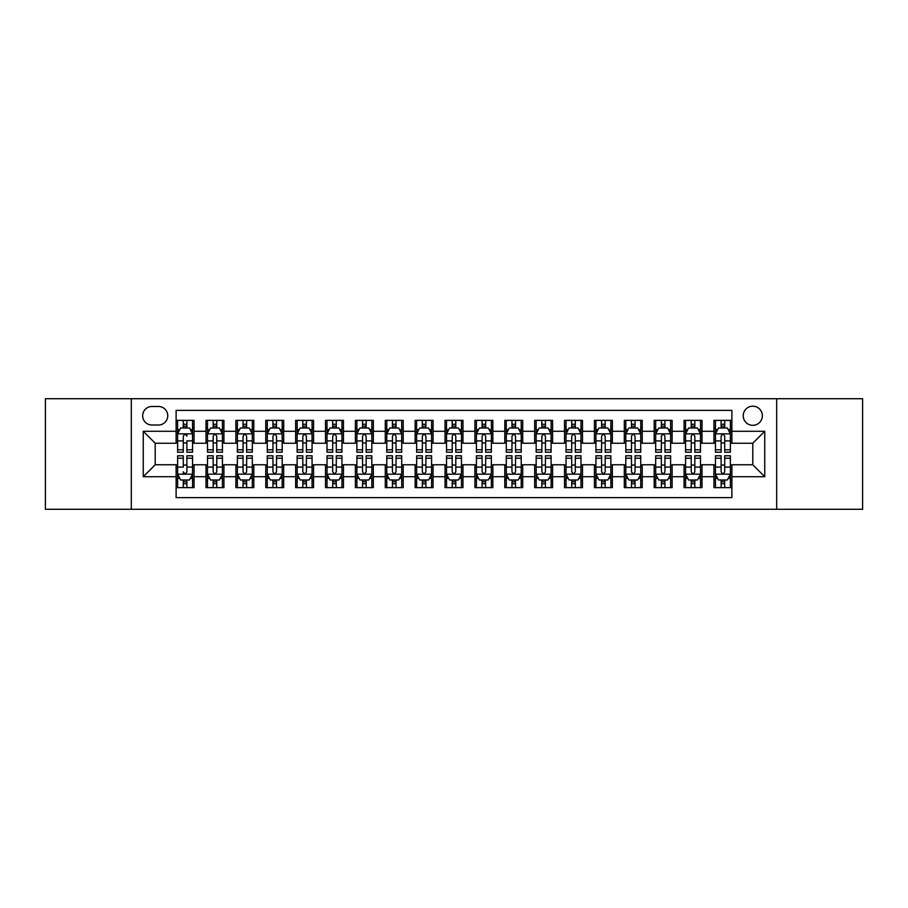 <?xml version="1.0" encoding="UTF-8"?>
<svg xmlns="http://www.w3.org/2000/svg" width="908" height="908" viewBox="0 0 908 908"><rect width="100%" height="100%" fill="white"/><g stroke="black" fill="none" stroke-linecap="round" stroke-linejoin="round"><path stroke-width="1.36" d="M752.789 406.194A9.557 9.557 0 0 0 743.232 415.75A9.557 9.557 0 0 0 752.789 425.319A9.557 9.557 0 0 0 762.357 415.75A9.557 9.557 0 0 0 752.789 406.194M776.692 509.274L862.6 509.274L862.6 398.726L776.692 398.726L776.692 509.274L131.308 509.274L131.308 398.726L45.4 398.726L45.4 509.274L131.308 509.274M731.882 420.381L713.949 420.381L713.949 431.289L701.998 431.289L701.998 443.24L713.949 443.24L713.949 431.289M701.998 431.289L701.998 420.381L684.076 420.381L684.076 431.289L672.124 431.289L672.124 443.24L684.076 443.24L684.076 431.289M672.124 431.289L672.124 420.381L654.191 420.381L654.191 431.289L642.24 431.289L642.24 443.24L654.191 443.24L654.191 431.289M642.24 431.289L642.24 420.381L624.307 420.381L624.307 431.289L612.355 431.289L612.355 443.24L624.307 443.24L624.307 431.289M612.355 431.289L612.355 420.381L594.434 420.381L594.434 431.289L582.482 431.289L582.482 443.24L594.434 443.24L594.434 431.289M582.482 431.289L582.482 420.381L564.549 420.381L564.549 431.289L552.597 431.289L552.597 443.24L564.549 443.24L564.549 431.289M552.597 431.289L552.597 420.381L534.676 420.381L534.676 431.289L522.724 431.289L522.724 443.24L534.676 443.24L534.676 431.289M522.724 431.289L522.724 420.381L504.791 420.381L504.791 431.289L492.84 431.289L492.84 443.24L504.791 443.24L504.791 431.289M492.84 431.289L492.84 420.381L474.918 420.381L474.918 431.289L462.966 431.289L462.966 443.24L474.918 443.24L474.918 431.289M462.966 431.289L462.966 420.381L445.034 420.381L445.034 431.289L433.082 431.289L433.082 443.24L445.034 443.24L445.034 431.289M433.082 431.289L433.082 420.381L415.16 420.381L415.16 431.289L403.209 431.289L403.209 443.24L415.16 443.24L415.16 431.289M403.209 431.289L403.209 420.381L385.276 420.381L385.276 431.289L373.324 431.289L373.324 443.24L385.276 443.24L385.276 431.289M373.324 431.289L373.324 420.381L355.403 420.381L355.403 431.289L343.451 431.289L343.451 443.24L355.403 443.24L355.403 431.289M343.451 431.289L343.451 420.381L325.518 420.381L325.518 431.289L313.566 431.289L313.566 443.24L325.518 443.24L325.518 431.289M313.566 431.289L313.566 420.381L295.645 420.381L295.645 431.289L283.693 431.289L283.693 443.24L295.645 443.24L295.645 431.289M283.693 431.289L283.693 420.381L265.76 420.381L265.76 431.289L253.809 431.289L253.809 443.24L265.76 443.24L265.76 431.289M253.809 431.289L253.809 420.381L235.876 420.381L235.876 431.289L223.924 431.289L223.924 443.24L235.876 443.24L235.876 431.289M223.924 431.289L223.924 420.381L206.002 420.381L206.002 443.24L194.051 443.24L194.051 420.381L176.118 420.381M176.118 487.619L194.051 487.619L194.051 464.76L206.002 464.76L206.002 487.619L223.924 487.619L223.924 464.76L235.876 464.76L235.876 476.711L223.924 476.711M235.876 476.711L235.876 487.619L253.809 487.619L253.809 464.76L265.76 464.76L265.76 476.711L253.809 476.711M265.76 476.711L265.76 487.619L283.693 487.619L283.693 464.76L295.645 464.76L295.645 476.711L283.693 476.711M295.645 476.711L295.645 487.619L313.566 487.619L313.566 464.76L325.518 464.76L325.518 476.711L313.566 476.711M325.518 476.711L325.518 487.619L343.451 487.619L343.451 464.76L355.403 464.76L355.403 476.711L343.451 476.711M355.403 476.711L355.403 487.619L373.324 487.619L373.324 464.76L385.276 464.76L385.276 476.711L373.324 476.711M385.276 476.711L385.276 487.619L403.209 487.619L403.209 464.76L415.16 464.76L415.16 476.711L403.209 476.711M415.16 476.711L415.16 487.619L433.082 487.619L433.082 464.76L445.034 464.76L445.034 476.711L433.082 476.711M445.034 476.711L445.034 487.619L462.966 487.619L462.966 464.76L474.918 464.76L474.918 476.711L462.966 476.711M474.918 476.711L474.918 487.619L492.84 487.619L492.84 464.76L504.791 464.76L504.791 476.711L492.84 476.711M504.791 476.711L504.791 487.619L522.724 487.619L522.724 464.76L534.676 464.76L534.676 476.711L522.724 476.711M534.676 476.711L534.676 487.619L552.597 487.619L552.597 464.76L564.549 464.76L564.549 476.711L552.597 476.711M564.549 476.711L564.549 487.619L582.482 487.619L582.482 464.76L594.434 464.76L594.434 476.711L582.482 476.711M594.434 476.711L594.434 487.619L612.355 487.619L612.355 464.76L624.307 464.76L624.307 476.711L612.355 476.711M624.307 476.711L624.307 487.619L642.24 487.619L642.24 464.76L654.191 464.76L654.191 476.711L642.24 476.711M654.191 476.711L654.191 487.619L672.124 487.619L672.124 464.76L684.076 464.76L684.076 476.711L672.124 476.711M684.076 476.711L684.076 487.619L701.998 487.619L701.998 464.76L713.949 464.76L713.949 476.711L701.998 476.711M151.92 425.012L158.491 425.012A9.262 9.262 0 0 0 167.753 415.75A9.262 9.262 0 0 0 158.491 406.489L151.92 406.489A9.262 9.262 0 0 0 142.658 415.75A9.262 9.262 0 0 0 151.92 425.012M776.692 398.726L131.308 398.726M731.882 431.289L731.882 410.371L176.118 410.371L176.118 443.24L155.211 443.24L155.211 464.76L176.118 464.76L176.118 497.629L731.882 497.629L731.882 464.76L752.789 464.76L752.789 443.24L731.882 443.24L731.882 431.289L764.74 431.289L764.74 476.711L731.882 476.711M176.118 476.711L143.26 476.711L143.26 431.289L176.118 431.289M713.949 476.711L713.949 487.619L731.882 487.619M176.118 427.861L177.616 427.861M183.291 427.861L186.878 427.861M192.553 427.861L194.051 427.861M176.118 442.945L177.616 442.945M183.291 442.945L186.878 442.945M192.553 442.945L194.051 442.945M176.118 465.055L177.616 465.055M183.291 465.055L186.878 465.055M192.553 465.055L194.051 465.055M176.118 480.139L177.616 480.139M183.291 480.139L186.878 480.139M192.553 480.139L194.051 480.139M206.002 442.945L207.501 442.945M213.176 442.945L216.762 442.945M222.437 442.945L223.924 442.945M206.002 427.861L207.501 427.861M213.176 427.861L216.762 427.861M222.437 427.861L223.924 427.861M206.002 465.055L207.501 465.055M213.176 465.055L216.762 465.055M222.437 465.055L223.924 465.055M206.002 480.139L207.501 480.139M213.176 480.139L216.762 480.139M222.437 480.139L223.924 480.139M235.876 465.055L237.374 465.055M243.049 465.055L246.636 465.055M252.311 465.055L253.809 465.055M235.876 480.139L237.374 480.139M243.049 480.139L246.636 480.139M252.311 480.139L253.809 480.139M235.876 427.861L237.374 427.861M243.049 427.861L246.636 427.861M252.311 427.861L253.809 427.861M235.876 442.945L237.374 442.945M243.049 442.945L246.636 442.945M252.311 442.945L253.809 442.945M265.76 465.055L267.258 465.055M272.933 465.055L276.52 465.055M282.195 465.055L283.693 465.055M265.76 480.139L267.258 480.139M272.933 480.139L276.52 480.139M282.195 480.139L283.693 480.139M265.76 427.861L267.258 427.861M272.933 427.861L276.52 427.861M282.195 427.861L283.693 427.861M265.76 442.945L267.258 442.945M272.933 442.945L276.52 442.945M282.195 442.945L283.693 442.945M295.645 465.055L297.132 465.055M302.807 465.055L306.393 465.055M312.068 465.055L313.566 465.055M295.645 480.139L297.132 480.139M302.807 480.139L306.393 480.139M312.068 480.139L313.566 480.139M295.645 427.861L297.132 427.861M302.807 427.861L306.393 427.861M312.068 427.861L313.566 427.861M295.645 442.945L297.132 442.945M302.807 442.945L306.393 442.945M312.068 442.945L313.566 442.945M325.518 465.055L327.016 465.055M332.691 465.055L336.278 465.055M341.953 465.055L343.451 465.055M325.518 480.139L327.016 480.139M332.691 480.139L336.278 480.139M341.953 480.139L343.451 480.139M325.518 427.861L327.016 427.861M332.691 427.861L336.278 427.861M341.953 427.861L343.451 427.861M325.518 442.945L327.016 442.945M332.691 442.945L336.278 442.945M341.953 442.945L343.451 442.945M355.403 465.055L356.889 465.055M362.564 465.055L366.151 465.055M371.837 465.055L373.324 465.055M355.403 480.139L356.889 480.139M362.564 480.139L366.151 480.139M371.837 480.139L373.324 480.139M355.403 427.861L356.889 427.861M362.564 427.861L366.151 427.861M371.837 427.861L373.324 427.861M355.403 442.945L356.889 442.945M362.564 442.945L366.151 442.945M371.837 442.945L373.324 442.945M385.276 465.055L386.774 465.055M392.449 465.055L396.036 465.055M401.711 465.055L403.209 465.055M385.276 480.139L386.774 480.139M392.449 480.139L396.036 480.139M401.711 480.139L403.209 480.139M385.276 427.861L386.774 427.861M392.449 427.861L396.036 427.861M401.711 427.861L403.209 427.861M385.276 442.945L386.774 442.945M392.449 442.945L396.036 442.945M401.711 442.945L403.209 442.945M415.16 465.055L416.647 465.055M422.334 465.055L425.909 465.055M431.595 465.055L433.082 465.055M415.16 480.139L416.647 480.139M422.334 480.139L425.909 480.139M431.595 480.139L433.082 480.139M415.16 427.861L416.647 427.861M422.334 427.861L425.909 427.861M431.595 427.861L433.082 427.861M415.16 442.945L416.647 442.945M422.334 442.945L425.909 442.945M431.595 442.945L433.082 442.945M445.034 465.055L446.532 465.055M452.207 465.055L455.793 465.055M461.468 465.055L462.966 465.055M445.034 480.139L446.532 480.139M452.207 480.139L455.793 480.139M461.468 480.139L462.966 480.139M445.034 427.861L446.532 427.861M452.207 427.861L455.793 427.861M461.468 427.861L462.966 427.861M445.034 442.945L446.532 442.945M452.207 442.945L455.793 442.945M461.468 442.945L462.966 442.945M474.918 465.055L476.405 465.055M482.091 465.055L485.666 465.055M491.353 465.055L492.84 465.055M474.918 480.139L476.405 480.139M482.091 480.139L485.666 480.139M491.353 480.139L492.84 480.139M474.918 427.861L476.405 427.861M482.091 427.861L485.666 427.861M491.353 427.861L492.84 427.861M474.918 442.945L476.405 442.945M482.091 442.945L485.666 442.945M491.353 442.945L492.84 442.945M504.791 465.055L506.289 465.055M511.964 465.055L515.551 465.055M521.226 465.055L522.724 465.055M504.791 480.139L506.289 480.139M511.964 480.139L515.551 480.139M521.226 480.139L522.724 480.139M504.791 427.861L506.289 427.861M511.964 427.861L515.551 427.861M521.226 427.861L522.724 427.861M504.791 442.945L506.289 442.945M511.964 442.945L515.551 442.945M521.226 442.945L522.724 442.945M534.676 465.055L536.163 465.055M541.849 465.055L545.436 465.055M551.111 465.055L552.597 465.055M534.676 480.139L536.163 480.139M541.849 480.139L545.436 480.139M551.111 480.139L552.597 480.139M534.676 427.861L536.163 427.861M541.849 427.861L545.436 427.861M551.111 427.861L552.597 427.861M534.676 442.945L536.163 442.945M541.849 442.945L545.436 442.945M551.111 442.945L552.597 442.945M564.549 465.055L566.047 465.055M571.722 465.055L575.309 465.055M580.984 465.055L582.482 465.055M564.549 480.139L566.047 480.139M571.722 480.139L575.309 480.139M580.984 480.139L582.482 480.139M564.549 427.861L566.047 427.861M571.722 427.861L575.309 427.861M580.984 427.861L582.482 427.861M564.549 442.945L566.047 442.945M571.722 442.945L575.309 442.945M580.984 442.945L582.482 442.945M594.434 465.055L595.932 465.055M601.607 465.055L605.193 465.055M610.868 465.055L612.355 465.055M594.434 480.139L595.932 480.139M601.607 480.139L605.193 480.139M610.868 480.139L612.355 480.139M594.434 427.861L595.932 427.861M601.607 427.861L605.193 427.861M610.868 427.861L612.355 427.861M594.434 442.945L595.932 442.945M601.607 442.945L605.193 442.945M610.868 442.945L612.355 442.945M624.307 465.055L625.805 465.055M631.48 465.055L635.067 465.055M640.742 465.055L642.24 465.055M624.307 480.139L625.805 480.139M631.48 480.139L635.067 480.139M640.742 480.139L642.24 480.139M624.307 427.861L625.805 427.861M631.48 427.861L635.067 427.861M640.742 427.861L642.24 427.861M624.307 442.945L625.805 442.945M631.48 442.945L635.067 442.945M640.742 442.945L642.24 442.945M654.191 465.055L655.69 465.055M661.365 465.055L664.951 465.055M670.626 465.055L672.124 465.055M654.191 480.139L655.69 480.139M661.365 480.139L664.951 480.139M670.626 480.139L672.124 480.139M654.191 427.861L655.69 427.861M661.365 427.861L664.951 427.861M670.626 427.861L672.124 427.861M654.191 442.945L655.69 442.945M661.365 442.945L664.951 442.945M670.626 442.945L672.124 442.945M684.076 465.055L685.563 465.055M691.238 465.055L694.824 465.055M700.499 465.055L701.998 465.055M684.076 480.139L685.563 480.139M691.238 480.139L694.824 480.139M700.499 480.139L701.998 480.139M684.076 427.861L685.563 427.861M691.238 427.861L694.824 427.861M700.499 427.861L701.998 427.861M684.076 442.945L685.563 442.945M691.238 442.945L694.824 442.945M700.499 442.945L701.998 442.945M713.949 465.055L715.447 465.055M721.122 465.055L724.709 465.055M730.384 465.055L731.882 465.055M713.949 480.139L715.447 480.139M721.122 480.139L724.709 480.139M730.384 480.139L731.882 480.139M713.949 427.861L715.447 427.861M721.122 427.861L724.709 427.861M730.384 427.861L731.882 427.861M713.949 442.945L715.447 442.945M721.122 442.945L724.709 442.945M730.384 442.945L731.882 442.945M155.211 443.24L143.26 431.289M155.211 464.76L143.26 476.711M764.74 431.289L752.789 443.24M764.74 476.711L752.789 464.76M186.878 420.381L186.878 428.009L186.878 424.274L183.291 424.274M192.553 449.778L186.878 449.778L186.878 452.207L192.553 452.207L192.553 433.979L189.568 428.009L180.601 428.009L177.616 433.979L177.616 440.902L177.616 420.381M177.616 446.305L177.616 448.325M177.616 429.711L177.616 424.274M177.616 449.778L177.616 452.207L183.291 452.207L183.291 449.778L177.616 449.778L177.616 440.902L183.291 440.902L183.291 446.305M192.553 429.711L192.553 424.274M186.878 449.778L186.878 440.902L192.553 440.902L192.553 420.381M183.291 428.009L183.291 420.381M186.878 446.305L186.878 448.325M183.291 449.778L183.291 436.226C184.494 433.922 185.686 433.922 186.878 436.226L186.878 433.831M183.291 487.619L183.291 479.991L183.291 483.726L186.878 483.726M177.616 458.222L183.291 458.222L183.291 455.793L177.616 455.793L177.616 474.021L180.601 479.991L189.568 479.991L192.553 474.021L192.553 467.098L192.553 487.619M192.553 461.695L192.553 459.675M192.553 478.289L192.553 483.726M192.553 458.222L192.553 455.793L186.878 455.793L186.878 458.222L192.553 458.222L192.553 467.098L186.878 467.098L186.878 461.695M177.616 478.289L177.616 483.726M183.291 458.222L183.291 467.098L177.616 467.098L177.616 487.619M186.878 479.991L186.878 487.619M183.291 461.695L183.291 459.675M186.878 458.222L186.878 471.774C185.686 474.078 184.483 474.078 183.291 471.774L183.291 474.169M216.762 424.274L213.176 424.274M222.437 449.778L216.762 449.778L216.762 452.207L222.437 452.207L222.437 433.979L219.452 428.009L210.486 428.009L207.501 433.979L207.501 452.207L213.176 452.207L213.176 449.778L207.501 449.778M207.501 433.979L207.501 420.381M222.437 433.979L222.437 420.381M213.176 428.009L213.176 420.381M216.762 420.381L216.762 428.009M216.762 449.778L216.762 436.226C215.559 433.922 214.367 433.922 213.176 436.226L213.176 449.778M246.636 424.274L243.049 424.274M252.311 449.778L246.636 449.778L246.636 452.207L252.311 452.207L252.311 433.979L249.325 428.009L240.359 428.009L237.374 433.979L237.374 452.207L243.049 452.207L243.049 449.778L237.374 449.778M237.374 433.979L237.374 420.381M252.311 433.979L252.311 420.381M243.049 428.009L243.049 420.381M246.636 420.381L246.636 428.009M246.636 449.778L246.636 436.226C245.444 433.922 244.252 433.922 243.049 436.226L243.049 449.778M276.52 424.274L272.933 424.274M282.195 449.778L276.52 449.778L276.52 452.207L282.195 452.207L282.195 433.979L279.21 428.009L270.243 428.009L267.258 433.979L267.258 452.207L272.933 452.207L272.933 449.778L267.258 449.778M267.258 433.979L267.258 420.381M282.195 433.979L282.195 420.381M272.933 428.009L272.933 420.381M276.52 420.381L276.52 428.009M276.52 449.778L276.52 436.226C275.328 433.922 274.125 433.922 272.933 436.226L272.933 449.778M306.393 424.274L302.807 424.274M312.068 449.778L306.393 449.778L306.393 452.207L312.068 452.207L312.068 433.979L309.083 428.009L300.117 428.009L297.132 433.979L297.132 452.207L302.807 452.207L302.807 449.778L297.132 449.778M297.132 433.979L297.132 420.381M312.068 433.979L312.068 420.381M302.807 428.009L302.807 420.381M306.393 420.381L306.393 428.009M306.393 449.778L306.393 436.226C305.201 433.922 304.01 433.922 302.807 436.226L302.807 449.778M213.176 483.726L216.762 483.726M207.501 458.222L213.176 458.222L213.176 455.793L207.501 455.793L207.501 474.021L210.486 479.991L219.452 479.991L222.437 474.021L222.437 455.793L216.762 455.793L216.762 458.222L222.437 458.222M222.437 474.021L222.437 487.619M207.501 474.021L207.501 487.619M216.762 479.991L216.762 487.619M213.176 487.619L213.176 479.991M213.176 458.222L213.176 471.774C214.367 474.078 215.559 474.078 216.762 471.774L216.762 458.222M243.049 483.726L246.636 483.726M237.374 458.222L243.049 458.222L243.049 455.793L237.374 455.793L237.374 474.021L240.359 479.991L249.325 479.991L252.311 474.021L252.311 455.793L246.636 455.793L246.636 458.222L252.311 458.222M252.311 474.021L252.311 487.619M237.374 474.021L237.374 487.619M246.636 479.991L246.636 487.619M243.049 487.619L243.049 479.991M243.049 458.222L243.049 471.774C244.241 474.078 245.444 474.078 246.636 471.774L246.636 458.222M272.933 483.726L276.52 483.726M267.258 458.222L272.933 458.222L272.933 455.793L267.258 455.793L267.258 474.021L270.243 479.991L279.21 479.991L282.195 474.021L282.195 455.793L276.52 455.793L276.52 458.222L282.195 458.222M282.195 474.021L282.195 487.619M267.258 474.021L267.258 487.619M276.52 479.991L276.52 487.619M272.933 487.619L272.933 479.991M272.933 458.222L272.933 471.774C274.125 474.078 275.317 474.078 276.52 471.774L276.52 458.222M302.807 483.726L306.393 483.726M297.132 458.222L302.807 458.222L302.807 455.793L297.132 455.793L297.132 474.021L300.117 479.991L309.083 479.991L312.068 474.021L312.068 455.793L306.393 455.793L306.393 458.222L312.068 458.222M312.068 474.021L312.068 487.619M297.132 474.021L297.132 487.619M306.393 479.991L306.393 487.619M302.807 487.619L302.807 479.991M302.807 458.222L302.807 471.774C304.01 474.078 305.201 474.078 306.393 471.774L306.393 458.222M336.278 424.274L332.691 424.274M341.953 449.778L336.278 449.778L336.278 452.207L341.953 452.207L341.953 433.979L338.968 428.009L330.001 428.009L327.016 433.979L327.016 452.207L332.691 452.207L332.691 449.778L327.016 449.778M327.016 433.979L327.016 420.381M341.953 433.979L341.953 420.381M332.691 428.009L332.691 420.381M336.278 420.381L336.278 428.009M336.278 449.778L336.278 436.226C335.086 433.922 333.883 433.922 332.691 436.226L332.691 449.778M332.691 483.726L336.278 483.726M327.016 458.222L332.691 458.222L332.691 455.793L327.016 455.793L327.016 474.021L330.001 479.991L338.968 479.991L341.953 474.021L341.953 455.793L336.278 455.793L336.278 458.222L341.953 458.222M341.953 474.021L341.953 487.619M327.016 474.021L327.016 487.619M336.278 479.991L336.278 487.619M332.691 487.619L332.691 479.991M332.691 458.222L332.691 471.774C333.883 474.078 335.075 474.078 336.278 471.774L336.278 458.222M366.151 424.274L362.564 424.274M371.837 449.778L366.151 449.778L366.151 452.207L371.837 452.207L371.837 433.979L368.841 428.009L359.874 428.009L356.889 433.979L356.889 452.207L362.564 452.207L362.564 449.778L356.889 449.778M356.889 433.979L356.889 420.381M371.837 433.979L371.837 420.381M362.564 428.009L362.564 420.381M366.151 420.381L366.151 428.009M366.151 449.778L366.151 436.226C364.959 433.922 363.767 433.922 362.564 436.226L362.564 449.778M362.564 483.726L366.151 483.726M356.889 458.222L362.564 458.222L362.564 455.793L356.889 455.793L356.889 474.021L359.874 479.991L368.841 479.991L371.837 474.021L371.837 455.793L366.151 455.793L366.151 458.222L371.837 458.222M371.837 474.021L371.837 487.619M356.889 474.021L356.889 487.619M366.151 479.991L366.151 487.619M362.564 487.619L362.564 479.991M362.564 458.222L362.564 471.774C363.767 474.078 364.959 474.078 366.151 471.774L366.151 458.222M396.036 424.274L392.449 424.274M401.711 449.778L396.036 449.778L396.036 452.207L401.711 452.207L401.711 433.979L398.726 428.009L389.759 428.009L386.774 433.979L386.774 452.207L392.449 452.207L392.449 449.778L386.774 449.778M386.774 433.979L386.774 420.381M401.711 433.979L401.711 420.381M392.449 428.009L392.449 420.381M396.036 420.381L396.036 428.009M396.036 449.778L396.036 436.226C394.844 433.922 393.641 433.922 392.449 436.226L392.449 449.778M392.449 483.726L396.036 483.726M386.774 458.222L392.449 458.222L392.449 455.793L386.774 455.793L386.774 474.021L389.759 479.991L398.726 479.991L401.711 474.021L401.711 455.793L396.036 455.793L396.036 458.222L401.711 458.222M401.711 474.021L401.711 487.619M386.774 474.021L386.774 487.619M396.036 479.991L396.036 487.619M392.449 487.619L392.449 479.991M392.449 458.222L392.449 471.774C393.641 474.078 394.832 474.078 396.036 471.774L396.036 458.222M425.909 424.274L422.334 424.274M431.595 449.778L425.909 449.778L425.909 452.207L431.595 452.207L431.595 433.979L428.599 428.009L419.644 428.009L416.647 433.979L416.647 452.207L422.334 452.207L422.334 449.778L416.647 449.778M416.647 433.979L416.647 420.381M431.595 433.979L431.595 420.381M422.334 428.009L422.334 420.381M425.909 420.381L425.909 428.009M425.909 449.778L425.909 436.226C424.717 433.922 423.525 433.922 422.334 436.226L422.334 449.778M422.334 483.726L425.909 483.726M416.647 458.222L422.334 458.222L422.334 455.793L416.647 455.793L416.647 474.021L419.644 479.991L428.599 479.991L431.595 474.021L431.595 455.793L425.909 455.793L425.909 458.222L431.595 458.222M431.595 474.021L431.595 487.619M416.647 474.021L416.647 487.619M425.909 479.991L425.909 487.619M422.334 487.619L422.334 479.991M422.334 458.222L422.334 471.774C423.525 474.078 424.717 474.078 425.909 471.774L425.909 458.222M455.793 424.274L452.207 424.274M461.468 449.778L455.793 449.778L455.793 452.207L461.468 452.207L461.468 433.979L458.483 428.009L449.517 428.009L446.532 433.979L446.532 452.207L452.207 452.207L452.207 449.778L446.532 449.778M446.532 433.979L446.532 420.381M461.468 433.979L461.468 420.381M452.207 428.009L452.207 420.381M455.793 420.381L455.793 428.009M455.793 449.778L455.793 436.226C454.602 433.922 453.398 433.922 452.207 436.226L452.207 449.778M452.207 483.726L455.793 483.726M446.532 458.222L452.207 458.222L452.207 455.793L446.532 455.793L446.532 474.021L449.517 479.991L458.483 479.991L461.468 474.021L461.468 455.793L455.793 455.793L455.793 458.222L461.468 458.222M461.468 474.021L461.468 487.619M446.532 474.021L446.532 487.619M455.793 479.991L455.793 487.619M452.207 487.619L452.207 479.991M452.207 458.222L452.207 471.774C453.398 474.078 454.602 474.078 455.793 471.774L455.793 458.222M485.666 424.274L482.091 424.274M491.353 449.778L485.666 449.778L485.666 452.207L491.353 452.207L491.353 433.979L488.356 428.009L479.401 428.009L476.405 433.979L476.405 452.207L482.091 452.207L482.091 449.778L476.405 449.778M476.405 433.979L476.405 420.381M491.353 433.979L491.353 420.381M482.091 428.009L482.091 420.381M485.666 420.381L485.666 428.009M485.666 449.778L485.666 436.226C484.475 433.922 483.283 433.922 482.091 436.226L482.091 449.778M482.091 483.726L485.666 483.726M476.405 458.222L482.091 458.222L482.091 455.793L476.405 455.793L476.405 474.021L479.401 479.991L488.356 479.991L491.353 474.021L491.353 455.793L485.666 455.793L485.666 458.222L491.353 458.222M491.353 474.021L491.353 487.619M476.405 474.021L476.405 487.619M485.666 479.991L485.666 487.619M482.091 487.619L482.091 479.991M482.091 458.222L482.091 471.774C483.283 474.078 484.475 474.078 485.666 471.774L485.666 458.222M515.551 424.274L511.964 424.274M521.226 449.778L515.551 449.778L515.551 452.207L521.226 452.207L521.226 433.979L518.241 428.009L509.274 428.009L506.289 433.979L506.289 452.207L511.964 452.207L511.964 449.778L506.289 449.778M506.289 433.979L506.289 420.381M521.226 433.979L521.226 420.381M511.964 428.009L511.964 420.381M515.551 420.381L515.551 428.009M515.551 449.778L515.551 436.226C514.359 433.922 513.168 433.922 511.964 436.226L511.964 449.778M511.964 483.726L515.551 483.726M506.289 458.222L511.964 458.222L511.964 455.793L506.289 455.793L506.289 474.021L509.274 479.991L518.241 479.991L521.226 474.021L521.226 455.793L515.551 455.793L515.551 458.222L521.226 458.222M521.226 474.021L521.226 487.619M506.289 474.021L506.289 487.619M515.551 479.991L515.551 487.619M511.964 487.619L511.964 479.991M511.964 458.222L511.964 471.774C513.156 474.078 514.359 474.078 515.551 471.774L515.551 458.222M545.436 424.274L541.849 424.274M551.111 449.778L545.436 449.778L545.436 452.207L551.111 452.207L551.111 433.979L548.126 428.009L539.159 428.009L536.163 433.979L536.163 452.207L541.849 452.207L541.849 449.778L536.163 449.778M536.163 433.979L536.163 420.381M551.111 433.979L551.111 420.381M541.849 428.009L541.849 420.381M545.436 420.381L545.436 428.009M545.436 449.778L545.436 436.226C544.232 433.922 543.041 433.922 541.849 436.226L541.849 449.778M541.849 483.726L545.436 483.726M536.163 458.222L541.849 458.222L541.849 455.793L536.163 455.793L536.163 474.021L539.159 479.991L548.126 479.991L551.111 474.021L551.111 455.793L545.436 455.793L545.436 458.222L551.111 458.222M551.111 474.021L551.111 487.619M536.163 474.021L536.163 487.619M545.436 479.991L545.436 487.619M541.849 487.619L541.849 479.991M541.849 458.222L541.849 471.774C543.041 474.078 544.232 474.078 545.436 471.774L545.436 458.222M575.309 424.274L571.722 424.274M580.984 449.778L575.309 449.778L575.309 452.207L580.984 452.207L580.984 433.979L577.999 428.009L569.032 428.009L566.047 433.979L566.047 452.207L571.722 452.207L571.722 449.778L566.047 449.778M566.047 433.979L566.047 420.381M580.984 433.979L580.984 420.381M571.722 428.009L571.722 420.381M575.309 420.381L575.309 428.009M575.309 449.778L575.309 436.226C574.117 433.922 572.925 433.922 571.722 436.226L571.722 449.778M571.722 483.726L575.309 483.726M566.047 458.222L571.722 458.222L571.722 455.793L566.047 455.793L566.047 474.021L569.032 479.991L577.999 479.991L580.984 474.021L580.984 455.793L575.309 455.793L575.309 458.222L580.984 458.222M580.984 474.021L580.984 487.619M566.047 474.021L566.047 487.619M575.309 479.991L575.309 487.619M571.722 487.619L571.722 479.991M571.722 458.222L571.722 471.774C572.914 474.078 574.117 474.078 575.309 471.774L575.309 458.222M605.193 424.274L601.607 424.274M610.868 449.778L605.193 449.778L605.193 452.207L610.868 452.207L610.868 433.979L607.883 428.009L598.917 428.009L595.932 433.979L595.932 452.207L601.607 452.207L601.607 449.778L595.932 449.778M595.932 433.979L595.932 420.381M610.868 433.979L610.868 420.381M601.607 428.009L601.607 420.381M605.193 420.381L605.193 428.009M605.193 449.778L605.193 436.226C603.99 433.922 602.798 433.922 601.607 436.226L601.607 449.778M601.607 483.726L605.193 483.726M595.932 458.222L601.607 458.222L601.607 455.793L595.932 455.793L595.932 474.021L598.917 479.991L607.883 479.991L610.868 474.021L610.868 455.793L605.193 455.793L605.193 458.222L610.868 458.222M610.868 474.021L610.868 487.619M595.932 474.021L595.932 487.619M605.193 479.991L605.193 487.619M601.607 487.619L601.607 479.991M601.607 458.222L601.607 471.774C602.798 474.078 603.99 474.078 605.193 471.774L605.193 458.222M635.067 424.274L631.48 424.274M640.742 449.778L635.067 449.778L635.067 452.207L640.742 452.207L640.742 433.979L637.756 428.009L628.79 428.009L625.805 433.979L625.805 452.207L631.48 452.207L631.48 449.778L625.805 449.778M625.805 433.979L625.805 420.381M640.742 433.979L640.742 420.381M631.48 428.009L631.48 420.381M635.067 420.381L635.067 428.009M635.067 449.778L635.067 436.226C633.875 433.922 632.683 433.922 631.48 436.226L631.48 449.778M631.48 483.726L635.067 483.726M625.805 458.222L631.48 458.222L631.48 455.793L625.805 455.793L625.805 474.021L628.79 479.991L637.756 479.991L640.742 474.021L640.742 455.793L635.067 455.793L635.067 458.222L640.742 458.222M640.742 474.021L640.742 487.619M625.805 474.021L625.805 487.619M635.067 479.991L635.067 487.619M631.48 487.619L631.48 479.991M631.48 458.222L631.48 471.774C632.672 474.078 633.875 474.078 635.067 471.774L635.067 458.222M664.951 424.274L661.365 424.274M670.626 449.778L664.951 449.778L664.951 452.207L670.626 452.207L670.626 433.979L667.641 428.009L658.675 428.009L655.69 433.979L655.69 452.207L661.365 452.207L661.365 449.778L655.69 449.778M655.69 433.979L655.69 420.381M670.626 433.979L670.626 420.381M661.365 428.009L661.365 420.381M664.951 420.381L664.951 428.009M664.951 449.778L664.951 436.226C663.759 433.922 662.556 433.922 661.365 436.226L661.365 449.778M661.365 483.726L664.951 483.726M655.69 458.222L661.365 458.222L661.365 455.793L655.69 455.793L655.69 474.021L658.675 479.991L667.641 479.991L670.626 474.021L670.626 455.793L664.951 455.793L664.951 458.222L670.626 458.222M670.626 474.021L670.626 487.619M655.69 474.021L655.69 487.619M664.951 479.991L664.951 487.619M661.365 487.619L661.365 479.991M661.365 458.222L661.365 471.774C662.556 474.078 663.748 474.078 664.951 471.774L664.951 458.222M694.824 424.274L691.238 424.274M700.499 449.778L694.824 449.778L694.824 452.207L700.499 452.207L700.499 433.979L697.514 428.009L688.548 428.009L685.563 433.979L685.563 452.207L691.238 452.207L691.238 449.778L685.563 449.778M685.563 433.979L685.563 420.381M700.499 433.979L700.499 420.381M691.238 428.009L691.238 420.381M694.824 420.381L694.824 428.009M694.824 449.778L694.824 436.226C693.633 433.922 692.441 433.922 691.238 436.226L691.238 449.778M691.238 483.726L694.824 483.726M685.563 458.222L691.238 458.222L691.238 455.793L685.563 455.793L685.563 474.021L688.548 479.991L697.514 479.991L700.499 474.021L700.499 455.793L694.824 455.793L694.824 458.222L700.499 458.222M700.499 474.021L700.499 487.619M685.563 474.021L685.563 487.619M694.824 479.991L694.824 487.619M691.238 487.619L691.238 479.991M691.238 458.222L691.238 471.774C692.441 474.078 693.633 474.078 694.824 471.774L694.824 458.222M724.709 424.274L721.122 424.274M730.384 449.778L724.709 449.778L724.709 452.207L730.384 452.207L730.384 433.979L727.399 428.009L718.432 428.009L715.447 433.979L715.447 452.207L721.122 452.207L721.122 449.778L715.447 449.778M715.447 433.979L715.447 420.381M730.384 433.979L730.384 420.381M721.122 428.009L721.122 420.381M724.709 420.381L724.709 428.009M724.709 449.778L724.709 436.226C723.517 433.922 722.314 433.922 721.122 436.226L721.122 449.778M721.122 483.726L724.709 483.726M715.447 458.222L721.122 458.222L721.122 455.793L715.447 455.793L715.447 474.021L718.432 479.991L727.399 479.991L730.384 474.021L730.384 455.793L724.709 455.793L724.709 458.222L730.384 458.222M730.384 474.021L730.384 487.619M715.447 474.021L715.447 487.619M724.709 479.991L724.709 487.619M721.122 487.619L721.122 479.991M721.122 458.222L721.122 471.774C722.314 474.078 723.506 474.078 724.709 471.774L724.709 458.222M206.002 476.711L194.051 476.711M206.002 431.289L194.051 431.289M192.485 433.831L177.696 433.831M177.616 429.654L179.784 429.654M190.385 429.654L192.553 429.654M186.878 426.17L183.291 426.17M177.696 474.169L192.485 474.169M192.553 478.346L190.385 478.346M179.784 478.346L177.616 478.346M183.291 481.83L186.878 481.83M222.358 433.831L207.569 433.831M207.501 429.654L209.657 429.654M220.269 429.654L222.437 429.654M213.176 440.902L207.501 440.902M222.437 440.902L216.762 440.902M216.762 426.17L213.176 426.17M252.242 433.831L237.453 433.831M237.374 429.654L239.542 429.654M250.154 429.654L252.311 429.654M243.049 440.902L237.374 440.902M252.311 440.902L246.636 440.902M246.636 426.17L243.049 426.17M282.116 433.831L267.327 433.831M267.258 429.654L269.415 429.654M280.027 429.654L282.195 429.654M272.933 440.902L267.258 440.902M282.195 440.902L276.52 440.902M276.52 426.17L272.933 426.17M312 433.831L297.211 433.831M297.132 429.654L299.299 429.654M309.912 429.654L312.068 429.654M302.807 440.902L297.132 440.902M312.068 440.902L306.393 440.902M306.393 426.17L302.807 426.17M207.569 474.169L222.358 474.169M222.437 478.346L220.269 478.346M209.657 478.346L207.501 478.346M216.762 467.098L222.437 467.098M207.501 467.098L213.176 467.098M213.176 481.83L216.762 481.83M237.453 474.169L252.242 474.169M252.311 478.346L250.154 478.346M239.542 478.346L237.374 478.346M246.636 467.098L252.311 467.098M237.374 467.098L243.049 467.098M243.049 481.83L246.636 481.83M267.327 474.169L282.116 474.169M282.195 478.346L280.027 478.346M269.415 478.346L267.258 478.346M276.52 467.098L282.195 467.098M267.258 467.098L272.933 467.098M272.933 481.83L276.52 481.83M297.211 474.169L312 474.169M312.068 478.346L309.912 478.346M299.299 478.346L297.132 478.346M306.393 467.098L312.068 467.098M297.132 467.098L302.807 467.098M302.807 481.83L306.393 481.83M341.873 433.831L327.084 433.831M327.016 429.654L329.184 429.654M339.785 429.654L341.953 429.654M332.691 440.902L327.016 440.902M341.953 440.902L336.278 440.902M336.278 426.17L332.691 426.17M327.084 474.169L341.873 474.169M341.953 478.346L339.785 478.346M329.184 478.346L327.016 478.346M336.278 467.098L341.953 467.098M327.016 467.098L332.691 467.098M332.691 481.83L336.278 481.83M371.758 433.831L356.969 433.831M356.889 429.654L359.057 429.654M369.669 429.654L371.837 429.654M362.564 440.902L356.889 440.902M371.837 440.902L366.151 440.902M366.151 426.17L362.564 426.17M356.969 474.169L371.758 474.169M371.837 478.346L369.669 478.346M359.057 478.346L356.889 478.346M366.151 467.098L371.837 467.098M356.889 467.098L362.564 467.098M362.564 481.83L366.151 481.83M401.631 433.831L386.842 433.831M386.774 429.654L388.942 429.654M399.543 429.654L401.711 429.654M392.449 440.902L386.774 440.902M401.711 440.902L396.036 440.902M396.036 426.17L392.449 426.17M386.842 474.169L401.631 474.169M401.711 478.346L399.543 478.346M388.942 478.346L386.774 478.346M396.036 467.098L401.711 467.098M386.774 467.098L392.449 467.098M392.449 481.83L396.036 481.83M431.516 433.831L416.727 433.831M416.647 429.654L418.815 429.654M429.427 429.654L431.595 429.654M422.334 440.902L416.647 440.902M431.595 440.902L425.909 440.902M425.909 426.17L422.334 426.17M416.727 474.169L431.516 474.169M431.595 478.346L429.427 478.346M418.815 478.346L416.647 478.346M425.909 467.098L431.595 467.098M416.647 467.098L422.334 467.098M422.334 481.83L425.909 481.83M461.4 433.831L446.6 433.831M446.532 429.654L448.7 429.654M459.3 429.654L461.468 429.654M452.207 440.902L446.532 440.902M461.468 440.902L455.793 440.902M455.793 426.17L452.207 426.17M446.6 474.169L461.4 474.169M461.468 478.346L459.3 478.346M448.7 478.346L446.532 478.346M455.793 467.098L461.468 467.098M446.532 467.098L452.207 467.098M452.207 481.83L455.793 481.83M491.273 433.831L476.484 433.831M476.405 429.654L478.573 429.654M489.185 429.654L491.353 429.654M482.091 440.902L476.405 440.902M491.353 440.902L485.666 440.902M485.666 426.17L482.091 426.17M476.484 474.169L491.273 474.169M491.353 478.346L489.185 478.346M478.573 478.346L476.405 478.346M485.666 467.098L491.353 467.098M476.405 467.098L482.091 467.098M482.091 481.83L485.666 481.83M521.158 433.831L506.369 433.831M506.289 429.654L508.457 429.654M519.058 429.654L521.226 429.654M511.964 440.902L506.289 440.902M521.226 440.902L515.551 440.902M515.551 426.17L511.964 426.17M506.369 474.169L521.158 474.169M521.226 478.346L519.058 478.346M508.457 478.346L506.289 478.346M515.551 467.098L521.226 467.098M506.289 467.098L511.964 467.098M511.964 481.83L515.551 481.83M551.031 433.831L536.242 433.831M536.163 429.654L538.331 429.654M548.943 429.654L551.111 429.654M541.849 440.902L536.163 440.902M551.111 440.902L545.436 440.902M545.436 426.17L541.849 426.17M536.242 474.169L551.031 474.169M551.111 478.346L548.943 478.346M538.331 478.346L536.163 478.346M545.436 467.098L551.111 467.098M536.163 467.098L541.849 467.098M541.849 481.83L545.436 481.83M580.916 433.831L566.127 433.831M566.047 429.654L568.215 429.654M578.816 429.654L580.984 429.654M571.722 440.902L566.047 440.902M580.984 440.902L575.309 440.902M575.309 426.17L571.722 426.17M566.127 474.169L580.916 474.169M580.984 478.346L578.816 478.346M568.215 478.346L566.047 478.346M575.309 467.098L580.984 467.098M566.047 467.098L571.722 467.098M571.722 481.83L575.309 481.83M610.789 433.831L596 433.831M595.932 429.654L598.088 429.654M608.7 429.654L610.868 429.654M601.607 440.902L595.932 440.902M610.868 440.902L605.193 440.902M605.193 426.17L601.607 426.17M596 474.169L610.789 474.169M610.868 478.346L608.7 478.346M598.088 478.346L595.932 478.346M605.193 467.098L610.868 467.098M595.932 467.098L601.607 467.098M601.607 481.83L605.193 481.83M640.673 433.831L625.884 433.831M625.805 429.654L627.973 429.654M638.585 429.654L640.742 429.654M631.48 440.902L625.805 440.902M640.742 440.902L635.067 440.902M635.067 426.17L631.48 426.17M625.884 474.169L640.673 474.169M640.742 478.346L638.585 478.346M627.973 478.346L625.805 478.346M635.067 467.098L640.742 467.098M625.805 467.098L631.48 467.098M631.48 481.83L635.067 481.83M670.547 433.831L655.758 433.831M655.69 429.654L657.846 429.654M668.458 429.654L670.626 429.654M661.365 440.902L655.69 440.902M670.626 440.902L664.951 440.902M664.951 426.17L661.365 426.17M655.758 474.169L670.547 474.169M670.626 478.346L668.458 478.346M657.846 478.346L655.69 478.346M664.951 467.098L670.626 467.098M655.69 467.098L661.365 467.098M661.365 481.83L664.951 481.83M700.431 433.831L685.642 433.831M685.563 429.654L687.731 429.654M698.343 429.654L700.499 429.654M691.238 440.902L685.563 440.902M700.499 440.902L694.824 440.902M694.824 426.17L691.238 426.17M685.642 474.169L700.431 474.169M700.499 478.346L698.343 478.346M687.731 478.346L685.563 478.346M694.824 467.098L700.499 467.098M685.563 467.098L691.238 467.098M691.238 481.83L694.824 481.83M730.304 433.831L715.515 433.831M715.447 429.654L717.615 429.654M728.216 429.654L730.384 429.654M721.122 440.902L715.447 440.902M730.384 440.902L724.709 440.902M724.709 426.17L721.122 426.17M715.515 474.169L730.304 474.169M730.384 478.346L728.216 478.346M717.615 478.346L715.447 478.346M724.709 467.098L730.384 467.098M715.447 467.098L721.122 467.098M721.122 481.83L724.709 481.83"/></g></svg>
